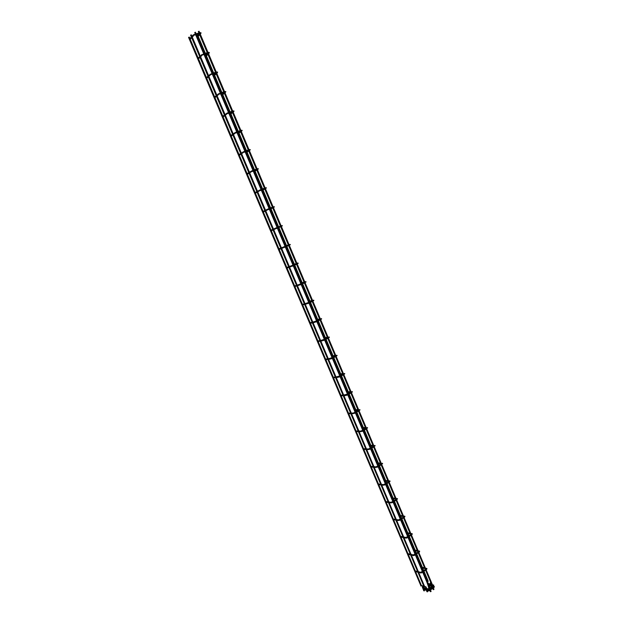 <?xml version="1.0" encoding="UTF-8"?>
<svg xmlns="http://www.w3.org/2000/svg" width="623" height="623" viewBox="0 0 623 623"><rect width="100%" height="100%" fill="white"/><g stroke="black" fill="none" stroke-linecap="round" stroke-linejoin="round"><path stroke-width="0.93" d="M417.768 572.194L415.549 571.618M415.284 570.995L415.814 571.011M410.448 554.891L408.252 554.392M407.987 553.761L408.517 553.777M403.097 537.509L400.932 537.081M400.659 536.45L401.196 536.465M395.714 520.049L393.572 519.699M393.3 519.068L393.837 519.076M388.3 502.52L386.182 502.247M385.91 501.608L386.439 501.616M380.848 484.904L378.761 484.71M378.488 484.063L379.018 484.071M373.364 467.219L371.308 467.094M371.035 466.448L371.557 466.456M365.849 449.448L363.816 449.401M363.544 448.755L364.066 448.755M358.303 431.607L356.294 431.63M356.021 430.984L356.535 430.976M350.718 413.68L348.74 413.781M348.467 413.127L348.973 413.119M343.102 395.675L341.155 395.854M340.874 395.192L341.373 395.177M335.454 377.593L333.531 377.842M335.221 377.032L333.733 377.156M327.768 359.432L325.876 359.751M325.595 359.089L326.063 359.05M320.051 341.186L318.182 341.575M317.901 340.913L318.361 340.867M312.302 322.854L310.456 323.321M310.168 322.652L310.62 322.605M304.515 304.445L302.692 304.982M302.412 304.312L302.833 304.258M301.555 283.473L304.125 282.297M296.696 285.957L294.897 286.564M294.609 285.895L295.022 285.825M288.838 267.384L287.063 268.061M286.775 267.384L287.164 267.306M280.942 248.725L279.197 249.473M278.099 227.925L280.155 226.99M273.014 229.98L271.293 230.798M270.203 209.235L272.757 207.942M265.048 211.15L263.35 212.038M262.275 190.459L264.783 189.057M257.05 192.234L255.375 193.192M254.316 171.605L256.777 170.079M249.013 173.233L247.362 174.261M246.319 152.658L248.733 151.007M240.937 154.146L239.318 155.244M238.282 133.626L240.649 131.858M232.823 134.973L231.226 136.133M230.206 114.507L232.535 112.615M224.677 115.707L223.104 116.937M222.092 95.303L224.381 93.286M216.493 96.355L214.943 97.655M213.946 76.006L216.189 73.864M208.269 76.909L206.743 78.28M205.761 56.615L207.957 54.357M200.006 57.378L198.503 58.819M197.538 37.139L199.687 34.756M191.705 37.754L190.225 39.265M433.686 589.631L433.997 589.179L433.686 589.631M430.805 591.671L431.108 591.219L430.805 591.671M191.3 34.872L190.646 35.145M427.433 591.834L426.786 591.624L427.433 591.834M189.275 37.115L188.629 37.388M424.255 590.884L423.609 590.682L424.255 590.884M197.491 34.771L196.852 35.044M429.566 586.516L429.418 587.248M428.118 590.869L423.118 589.389L423.274 588.758M427.51 589.436L422.519 587.972L422.674 587.341M426.771 568.472L426.155 569.103M426.334 569.375L425.898 569.04M421.857 572.701L420.798 573.004L420.86 572.311M419.411 551.044L418.843 551.768M419.014 552.025L418.586 551.69M414.505 555.311L413.462 555.615L413.08 555.451L413.508 554.922M412.068 533.646L411.492 534.355M411.655 534.596L411.235 534.269M407.123 537.844L406.095 538.147L405.698 537.984L406.126 537.454M404.701 516.163L404.117 516.856M404.265 517.098L403.852 516.771M399.701 520.298L398.284 520.446L398.704 519.917M397.295 498.61L396.711 499.288M396.843 499.514L396.765 498.984L397.544 498.813L397.272 499.233M392.256 502.675L390.831 502.823L391.252 502.294M389.858 480.972L389.227 481.392M389.274 482.194L389.328 481.33L390.107 481.174L389.819 481.579M384.765 484.967L383.347 485.122L383.768 484.593M382.39 463.255L381.751 463.652M381.79 464.462L381.852 463.598L382.639 463.45L382.343 463.855M377.25 467.188L375.833 467.343L376.245 466.814M374.882 445.461L374.236 445.842M374.275 446.644L374.345 445.78L375.132 445.655L374.851 446.06M369.696 449.323L368.286 449.487L368.691 448.957M367.344 427.588L366.698 427.946M366.729 428.749L366.799 427.884L367.593 427.767L367.329 428.172M362.111 431.381L360.701 431.544L361.099 431.015M359.767 409.63L359.121 409.973M359.144 410.767L359.23 409.911L360.016 409.809L359.775 410.214M354.495 413.361L353.085 413.524L353.475 412.994M352.159 391.594L351.629 391.859M351.528 392.708L351.917 392.186L351.504 391.914M345.82 394.896L345.438 395.426L346.84 395.255L346.505 394.624M344.511 373.473L343.857 373.777M343.88 374.571L343.974 373.722L344.768 373.644L344.55 374.049M338.125 376.713L337.752 377.242L339.153 377.071L338.819 376.432M336.825 355.266L336.179 355.554M336.194 356.348L336.295 355.499L337.098 355.445L336.887 355.842M330.4 358.451L330.026 358.973L331.428 358.801L331.109 358.163M329.108 336.981L328.461 337.253M328.469 338.048L328.578 337.199L329.388 337.152L329.193 337.549M322.628 340.103L322.27 340.625L323.672 340.446L323.353 339.808M321.351 318.61L320.868 318.797M320.713 319.661L320.713 318.867M314.833 321.67L314.483 322.192L315.877 322.013L315.565 321.367M313.564 300.154L313.096 300.317M312.925 301.189L312.933 300.395M306.991 303.152L306.656 303.681L308.05 303.494L307.746 302.84M305.729 281.612L305.293 281.76M305.099 282.64L305.106 281.845M299.118 284.555L298.791 285.077L300.185 284.89L299.889 284.236M297.856 262.992L297.451 263.202M297.241 263.996L297.249 263.202M291.214 265.865L290.894 266.387L292.28 266.2L291.992 265.538M289.337 245.275L289.36 244.473M283.263 247.097L282.959 247.619L284.345 247.424L284.065 246.755M281.845 226.211L282.375 225.666L281.432 225.666M281.409 226.461L281.791 225.908L281.121 225.791M276.129 228.275L276.09 227.886M276.371 228.563L274.984 228.758L275.28 228.244M273.863 207.381L274.416 206.789L273.466 206.766M273.435 207.568L273.824 207L273.154 206.891M268.124 209.336L268.092 208.931M268.365 209.616L266.979 209.811L267.259 209.297M265.865 188.364L266.418 187.819L265.46 187.78M265.429 188.582L265.811 188.014L265.141 187.905M260.079 190.303L260.048 189.89M260.321 190.583L258.934 190.778L259.199 190.264M257.821 169.308L258.381 168.763L257.424 168.701M257.385 169.511L257.766 168.934L257.097 168.825M252.004 171.177L251.972 170.757M252.229 171.457L250.851 171.652L251.108 171.146M249.737 150.166L250.314 149.621L249.348 149.543M249.301 150.353L249.683 149.769L249.013 149.66M243.889 151.973L243.858 151.537M244.115 152.246L242.729 152.44L242.97 151.942M241.623 130.885L242.207 130.386L241.233 130.285M241.265 130.737L241.342 130.246L240.891 130.409M235.735 132.676L235.704 132.224M235.953 132.94L234.567 133.143L234.801 132.644M233.454 111.603L234.053 111.065L233.08 110.949M233.111 111.408L233.189 110.91L232.729 111.065M227.543 113.285L227.512 112.818M227.753 113.55L226.375 113.752L226.585 113.254M225.269 92.134L225.869 91.651L224.887 91.511M224.919 91.986L225.004 91.48L224.537 91.628M219.522 94.065L218.136 94.268L218.338 93.777M217.022 72.681L217.645 72.143L216.664 71.988M216.695 72.478L216.773 71.957L216.298 72.104M211.244 74.487L209.865 74.69L210.052 74.215M208.775 53.041L209.39 52.55L208.394 52.371M208.425 52.877L208.503 52.34L208.02 52.488M202.934 54.824L201.548 55.026L201.727 54.551M200.466 33.346L201.089 32.863L200.092 32.669M200.115 33.183L200.193 32.637L199.71 32.77M194.578 35.059L193.2 35.27L193.356 34.802M432.058 583.93L432.066 584.429L431.451 584.086M432.144 584.351L431.84 585.246L431.272 584.779M432.331 585.908L431.965 585.028L431.35 585.199M429.169 585.963L429.169 586.461L428.554 586.118M429.668 586.547L429.239 586.407L428.951 587.279L428.383 586.811M429.068 587.068L428.46 587.232M424.497 586.305L423.889 586.562M424.559 586.336L424.302 587.045M425.727 586.718L425.891 588.276M426.14 587.084L425.587 587.466M427.588 590.713L426.981 590.768M427.043 590.908L427.705 590.744M427.627 591.102L427.495 591.85M421.327 585.386L420.727 585.643M189.299 37.061L421.389 585.425L421.132 586.118M422.41 586.539L423.033 586.212L422.651 585.83L422.41 586.539M422.55 585.799L421.389 585.433M422.97 586.165L423.624 587.621M424.403 589.771L423.804 589.825M423.866 589.965L424.528 589.81M424.442 590.16L424.31 590.9M430.197 584.062L430.851 583.876L430.205 583.626M432.191 587.473L431.63 587.497M432.315 587.777L432.004 587.037M427.978 580.745L427.378 581.002M427.433 581.142L428.071 581.345L428.04 580.792L424.006 571.229M428.009 581.329L427.791 582.412M427.012 582.489L428.437 586.578M434.192 586.469L433.639 586.843M429.504 590.659L428.422 590.954L428.507 590.254M433.592 585.044L432.977 585.698M433.172 585.978L433.032 585.425L428.523 588.828M428.702 589.101L428.577 588.556L427.9 588.821M428.897 589.226L427.814 589.522L427.666 588.797L422.371 587.248M421.584 567.717L424.902 568.581M421.273 566.977L424.59 567.833M425.493 568.067L426.973 568.612L426.607 569.43M425.564 570.146L423.274 571.727M422.651 572.155L421.95 572.646M425.275 569.469L422.986 571.042M422.363 571.47L420.618 572.288L418.36 571.688M420.478 572.919L418.679 572.444M417.457 571.447L415.44 570.909M414.326 550.53L417.612 551.293M414.022 549.813L417.309 550.568M418.197 550.779L419.668 551.277L419.295 552.079M418.243 552.796L415.938 554.345M415.307 554.774L414.599 555.249M417.955 552.11L415.65 553.668M415.019 554.088L413.251 554.914L411.04 554.377M413.127 555.537L411.351 555.109M410.144 554.166L408.127 553.683M407.037 533.265L410.284 533.927M406.741 532.572L409.989 533.233M410.876 533.413L412.325 533.864L411.943 534.659M410.892 535.359L408.563 536.894M407.933 537.306L407.216 537.781M410.604 534.682L408.283 536.216M407.644 536.637L405.861 537.454L403.688 536.995M405.744 538.077L403.984 537.696M402.801 536.808L400.784 536.38M399.717 515.93L402.925 516.49M399.429 515.252L402.645 515.813M403.517 515.969L404.95 516.381L404.561 517.16M403.502 517.853L401.165 519.356M400.527 519.769L399.802 520.236M403.221 517.176L400.877 518.686M400.239 519.099L398.432 519.925L396.306 519.535M398.338 520.532L396.594 520.213M395.426 519.372L393.409 518.998M392.358 498.509L395.535 498.976M392.085 497.855L395.262 498.314M396.127 498.447L397.022 498.602L396.835 499.007M396.08 500.261L393.728 501.749M393.082 502.154L392.35 502.613M395.8 499.591L393.44 501.079M392.802 501.484L390.971 502.309L388.884 501.99M390.894 502.917L389.165 502.652M388.02 501.858L386.003 501.546M384.975 481.018L388.113 481.384M384.703 480.388L387.849 480.746M388.705 480.839L389.539 480.964L389.391 481.353M388.627 482.599L386.252 484.055M385.606 484.453L384.866 484.904M388.347 481.929L385.972 483.386M385.326 483.791L383.48 484.624L381.432 484.375M383.41 485.224L381.704 485.013M380.575 484.266L378.558 484.016M377.554 463.457L380.661 463.714M377.297 462.834L380.396 463.091M381.245 463.162L381.915 463.621M381.144 464.851L378.753 466.284M378.099 466.674L377.351 467.125M380.863 464.19L378.473 465.622M377.818 466.012L375.949 466.853L373.948 466.674M375.903 467.452L374.213 467.297M373.099 466.596L371.09 466.409M370.101 445.811L373.177 445.967M369.852 445.204L372.92 445.359M373.753 445.406L374.407 445.803M373.621 447.026L371.215 448.435M370.56 448.825L369.805 449.261M373.341 446.364L370.934 447.773M370.28 448.163L368.388 449.004L366.433 448.895M368.357 449.596L366.69 449.502M365.592 448.84L363.583 448.724M362.625 428.087L365.654 428.141M362.368 427.495L365.405 427.549M366.231 427.565L366.869 427.915M366.067 429.122L363.645 430.509M362.983 430.882L362.22 431.326M365.787 428.46L363.365 429.847M362.703 430.228L360.795 431.077L358.879 431.03M360.787 431.669L359.128 431.622M358.054 431.015L356.045 430.96M355.102 410.284L358.1 410.238M354.861 409.708L357.851 409.654M358.669 409.646L359.292 409.942M358.482 411.141L356.037 412.496M355.375 412.87L354.604 413.298M358.202 410.479L355.764 411.842M355.094 412.216L353.171 413.072L351.294 413.088M353.179 413.656L351.536 413.672M350.476 413.104L348.475 413.119M347.556 392.412L350.515 392.256M347.315 391.844L350.274 391.68M351.076 391.641L351.684 391.883M351.247 392.054L352.416 391.766L352.182 392.171M350.858 393.074L348.397 394.406M347.727 394.772L346.949 395.2M350.585 392.42L348.125 393.752M347.455 394.118L343.67 395.068M345.531 395.566L343.912 395.636M342.86 395.107L340.874 395.2M339.971 374.454L342.891 374.197M339.737 373.893L342.658 373.629M343.452 373.559L344.044 373.753M343.203 374.929L340.726 376.237M340.049 376.596L339.262 377.008M342.923 374.275L340.446 375.583M339.776 375.934L336.015 376.962M337.861 377.39L336.249 377.522M332.355 356.418L335.213 356.052M332.121 355.858L335.003 355.492M335.789 355.39L336.365 355.531M335.509 356.699L333.017 357.984M332.339 358.334L331.537 358.747M335.236 356.045L332.744 357.329M332.059 357.672L328.321 358.778M330.151 359.136L328.555 359.331M327.534 358.871L325.603 359.113M324.708 338.305L327.207 337.884M324.474 337.744L327.316 337.269M328.087 337.136L328.648 337.23M327.784 338.39L325.276 339.644M324.591 339.987L323.781 340.392M327.511 337.728L324.996 338.99M324.31 339.333L320.596 340.501M322.41 340.797L320.829 341.054M319.817 340.633L317.909 340.945M317.021 320.105L319.031 319.685M316.788 319.552L319.591 318.96M320.354 318.805L320.907 318.851M320.44 318.999L321.639 318.781L321.46 319.178M320.027 319.996L317.496 321.227M316.803 321.561L315.993 321.959M319.747 319.334L317.216 320.565M316.531 320.9L312.832 322.146M314.638 322.379L313.065 322.698M312.068 322.301L310.184 322.691M309.304 301.828L310.573 301.509M309.07 301.275L311.835 300.574M312.582 300.387L313.12 300.387M312.645 300.527L313.86 300.333L313.688 300.73M312.232 301.516L309.686 302.723M308.985 303.051L308.159 303.44M311.952 300.854L309.405 302.062M308.712 302.389L305.029 303.705M306.828 303.876L305.27 304.258M304.281 303.892L302.428 304.359M301.314 282.912L304.04 282.102M304.779 281.884L305.309 281.837M304.818 281.978L306.041 281.791L305.885 282.188M304.398 282.959L301.836 284.135M301.135 284.454L300.302 284.836M300.854 283.792L297.194 285.178M298.985 285.279L297.436 285.739M296.455 285.396L294.632 285.934M293.526 264.464L296.213 263.545M298.043 263.568L298.191 263.171L297.436 263.124M296.532 264.308L293.947 265.46M293.246 265.772L292.397 266.153M297.366 263.147L296.961 263.334M296.252 263.646L293.667 264.798M292.966 265.11L289.329 266.566M291.105 266.605L289.563 267.135M288.597 266.815L286.798 267.431M285.7 245.937L288.348 244.901L285.747 246.03M289.056 244.605L290.302 244.457L290.162 244.855M288.628 245.579L286.027 246.7M285.318 247.012L284.462 247.378M285.038 246.342L281.417 247.868M283.192 247.845L281.658 248.445M280.7 248.149L278.933 248.842M280.693 226.764L278.068 227.854M277.352 228.158L276.487 228.516M280.412 226.087L277.788 227.185M277.071 227.481L273.474 229.085M275.249 228.991L273.723 229.669M272.773 229.396L271.028 230.167M272.718 207.856L270.078 208.923M269.354 209.219L268.474 209.569M272.43 207.179L269.79 208.246M269.066 208.541L265.491 210.216M267.267 210.06L265.748 210.808M264.798 210.558L263.085 211.407M265.468 188.676L265.974 188.403M264.705 188.87L262.042 189.906M261.317 190.186L260.43 190.537M264.417 188.185L261.753 189.221M261.029 189.509L257.478 191.253M259.246 191.027L257.735 191.861M256.793 191.635L255.111 192.562M257.447 169.666L257.969 169.355M254.044 170.951L254.823 170.484M256.653 169.791L253.974 170.803M253.242 171.076L252.346 171.411M256.365 169.106L253.686 170.11M252.954 170.391L249.418 172.205M251.186 171.917L249.683 172.828M248.748 172.618L247.097 173.622M249.395 150.571L249.924 150.221M246.03 151.989L247.518 151.007M248.569 150.626L245.867 151.607M245.135 151.872L244.224 152.207M248.281 149.933L245.579 150.914M244.839 151.179L241.327 153.071M243.095 152.705L241.599 153.702M240.673 153.507L239.045 154.597M241.303 131.383L241.841 131.001M237.986 132.94L239.886 131.562M240.447 131.367L237.729 132.317M236.981 132.582L236.062 132.901M240.151 130.666L237.433 131.617M236.685 131.881L233.197 133.844M234.964 133.408L233.477 134.498M232.55 134.319L230.954 135.487M233.173 112.109L233.718 111.681M229.91 113.799L232.06 112.093M232.286 112.023L229.544 112.942M228.797 113.199L227.862 113.511M231.99 111.315L229.248 112.241M228.501 112.49L225.028 114.523M226.788 114.017L225.316 115.2M224.389 115.037L222.824 116.283M225.004 92.749L225.557 92.274M221.788 94.571L224.085 92.593L221.329 93.481M220.573 93.723L219.631 94.026M223.782 91.869L221.025 92.765M220.269 93.006L216.82 95.117M218.58 94.54L217.116 95.81M216.197 95.662L214.662 96.993M216.804 73.296L217.357 72.782M213.627 75.258L215.885 73.156M215.846 73.062L213.066 73.927M212.311 74.16L211.353 74.456M215.542 72.338L212.762 73.203M212.007 73.436L208.573 75.617M210.333 74.97L208.876 76.333M207.965 76.193L206.454 77.61M208.557 53.757L209.118 53.189M205.434 55.844L207.646 53.625M207.568 53.438L204.772 54.271M204.009 54.505L203.036 54.793M207.264 52.714L204.461 53.547M203.698 53.773L200.287 56.023M202.047 55.299L200.606 56.763M199.695 56.638L198.215 58.141M200.279 34.117L200.84 33.51M197.203 36.344L199.368 34M199.251 33.728L196.432 34.538M195.669 34.756L194.688 35.036M198.939 32.996L196.12 33.798M195.357 34.016L193.177 35.005L191.962 36.344M193.714 35.542L192.289 37.107M191.378 36.991L189.937 38.579M198.301 31.485L431.443 584.07L431.716 586.344M199.033 31.173L432.191 584.179M432.627 586.601L432.938 587.341M433.226 588.026L433.997 589.179M432.611 588.462L432.977 589.14M432.993 589.156L433.468 589.685M194.711 32.497L428.546 586.103L428.826 588.377M195.443 32.194L429.294 586.212M429.442 587.941L429.076 587.061M429.115 589.07L429.426 589.81M429.738 588.634L430.049 589.374M430.337 590.067L431.108 591.219M429.722 590.503L430.579 591.725M190.591 35.122L424.162 586.967M191.323 34.818L424.559 586.352L425.828 586.757L426.802 588.548M427.129 589.327L427.409 589.973M426.249 589.132L426.49 589.708M426.825 590.487L426.786 591.624M188.567 37.364L420.992 586.048M422.363 586.523L422.713 587.349M423.952 588.392L424.232 589.039M423.079 588.205L423.321 588.774M423.648 589.545L423.609 590.682M430.563 582.014L430.174 584.164L431.241 586.679M431.03 583.112L431.248 584.818M431.529 587.372L431.895 587.91M197.514 34.717L197.888 35.604M198.207 36.36L205.349 53.282M205.66 54.014L206.135 55.143M206.447 55.875L213.642 72.93M213.946 73.646L214.343 74.589M214.647 75.297L221.897 92.484M222.201 93.193L222.52 93.948M222.808 94.634L230.113 111.945M230.417 112.654L230.65 113.215M230.931 113.884L238.29 131.321M239.022 133.042L246.435 150.602M247.074 152.113L254.534 169.791M255.087 171.099L262.602 188.894M263.062 189.992L270.623 207.911M271.005 208.806L278.613 226.834M278.909 227.535L286.541 245.61M286.853 246.35L294.375 264.175M294.765 265.094L302.178 282.655M302.646 283.761L309.95 301.049M310.488 302.342L317.675 319.365M318.298 320.837L325.377 337.596M325.611 338.149L325.79 338.593M326.07 339.247L333.032 355.741M333.274 356.301L333.531 356.917M333.811 357.579L340.664 373.808M340.898 374.368L341.233 375.163M341.513 375.825L348.249 391.789M348.491 392.358L348.903 393.331M349.176 393.985L355.811 409.693M356.052 410.269L356.535 411.414M356.815 412.068L363.334 427.51M363.583 428.102L364.136 429.411M364.408 430.072L370.825 445.258M371.074 445.858L371.697 447.33M371.978 447.992L378.278 462.912M378.543 463.535L379.228 465.171M379.508 465.833L385.699 480.497M385.972 481.135L386.727 482.926M387.008 483.596L393.09 498.003M393.37 498.657L394.188 500.604M394.468 501.274L400.449 515.431M400.729 516.109L401.617 518.211M401.905 518.881L407.769 532.782M408.065 533.475L409.015 535.733M409.303 536.403L415.066 550.054M415.37 550.771L416.382 553.177M416.67 553.855L422.324 567.249M422.635 567.989L423.71 570.543M196.79 35.02L197.304 36.235M197.39 36.43L204.593 53.5M204.905 54.232L205.543 55.743M205.629 55.938L212.895 73.156M213.198 73.88L213.736 75.157M213.829 75.36L221.157 92.718M221.461 93.434L221.897 94.478M221.99 94.696L229.381 112.195M229.677 112.903L230.019 113.713M230.113 113.939L237.565 131.57M237.854 132.271L238.103 132.855M238.204 133.088L245.703 150.867M246.249 152.152L253.818 170.063M254.262 171.13L261.886 189.174M262.244 190.023L269.915 208.199M270.203 208.876L277.913 227.13M278.193 227.808L285.832 245.883M286.152 246.646L293.659 264.425M294.072 265.406L301.446 282.873M301.96 284.08L309.203 301.244M309.343 301.579L309.53 302.007M309.802 302.661L317.076 319.879M317.162 320.074L317.341 320.51M317.621 321.164L324.762 338.094M324.84 338.281L325.12 338.928M325.393 339.59L332.425 356.231M332.495 356.403L332.861 357.267M333.141 357.921L340.049 374.283M340.111 374.439L340.571 375.521M340.843 376.175L347.634 392.256M347.696 392.404L348.241 393.689M348.514 394.343L355.196 410.152M355.25 410.284L355.881 411.78M356.154 412.434L362.718 427.97M362.765 428.087L363.482 429.784M363.762 430.438L370.202 445.702M370.249 445.819L371.051 447.711M371.331 448.373L377.663 463.356M377.702 463.465L378.589 465.552M378.87 466.214L385.084 480.94M385.123 481.042L386.089 483.316M386.369 483.985L392.474 498.439M392.513 498.532L393.557 501.009M393.837 501.671L399.826 515.867M399.865 515.953L400.994 518.616M401.274 519.286L407.154 533.21M407.193 533.296L408.392 536.146M408.68 536.816L414.451 550.483M414.482 550.568L415.759 553.59M416.047 554.275L421.709 567.678M421.74 567.763L423.095 570.972M423.383 571.649L427.323 581.314M429.154 585.643L431.023 586.173M432.642 586.64L433.553 586.897M428.826 584.872L430.703 585.41M433.273 586.142L434.402 586.625L434.044 587.45M433.709 586.882L428.274 590.23L422.97 588.673M433.958 587.52L429.59 590.596M428.554 584.226L430.423 584.756M432.043 585.215L432.946 585.472M428.227 583.455L430.127 583.992M432.089 584.545L433.795 585.192L433.437 586.025M433.351 586.087L428.982 589.163"/></g></svg>
